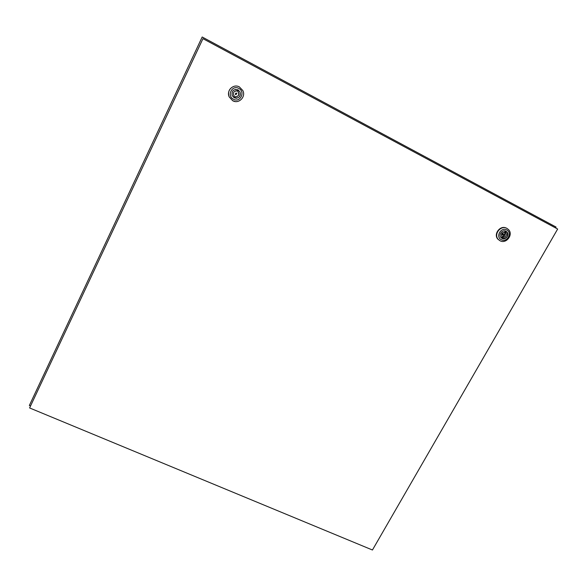 <?xml version="1.0" encoding="UTF-8"?>
<svg xmlns="http://www.w3.org/2000/svg" width="587" height="587" viewBox="0 0 587 587"><rect width="100%" height="100%" fill="white"/><g stroke="black" fill="none" stroke-linecap="round" stroke-linejoin="round"><path stroke-width="0.88" d="M555.551 227.91L556.05 227.052L202.185 36.996L29.35 405.478L30.539 405.969M235.952 93.025L235.226 94.184L236.084 94.668M235.754 94.58L236.847 93.502L236.473 93.098L235.38 94.177L235.754 94.58M239.401 86.935L242.82 90.537C246.129 96.833 238.762 104.266 232.738 100.729L229.157 96.811C226.171 90.53 233.501 83.442 239.401 86.935M235.035 101.492L232.694 100.722L229.128 96.811C227.683 91.895 229.231 88.424 233.758 86.399M238.755 88.402C245.696 91.748 240.186 103.099 233.509 99.262C226.553 95.96 232.048 84.535 238.755 88.402M235.204 89.451L238.036 89.862L240.024 91.976C240.949 95.674 239.591 97.78 235.952 98.293M234.213 97.809L232.173 95.593C231.542 90.86 233.501 88.953 238.051 89.862L240.039 91.976C240.758 96.745 238.821 98.689 234.213 97.809M235.512 96.642C238.153 96.65 239.195 95.321 238.645 92.651L237.918 91.667L238.271 90.948L237.06 90.31L236.715 91.029C234.096 91.007 233.046 92.328 233.56 94.984L234.308 96.011L233.964 96.73L235.167 97.361L235.512 96.642L235.049 97.295M236.047 96.723C238.263 96.275 239.07 94.925 238.476 92.665L237.918 91.667M236.561 91.051L235.57 91M237.757 91.689L238.102 90.97L237.016 90.398M502.986 233.516L502.061 234.69L502.538 234.91M503.499 235.416L504.248 234.088L503.499 235.416M499.977 240.721L498.224 239.327C493.359 234.25 500.894 224.77 506.948 228.387L508.599 229.671C513.618 234.712 506.089 244.339 499.977 240.721L497.871 239.158C493.109 234.198 500.263 224.836 506.339 228.101M506.742 229.95C512.708 232.804 506.948 242.952 501.261 239.665C495.281 236.847 501.034 226.633 506.742 229.95M505.73 231.124L506.845 231.953C508.408 236.414 506.816 238.564 502.061 238.395M501.995 238.366L500.997 237.574C498.172 234.653 502.516 229.172 506.009 231.256L506.97 232.004C509.846 234.917 505.502 240.443 501.995 238.366M502.868 234.529L503.294 233.875M503.132 237.251C505.965 236.965 506.852 235.526 505.796 232.951L506.009 232.151L504.981 231.608L504.615 232.254C501.79 232.533 500.902 233.964 501.936 236.539L501.738 237.346L502.773 237.889L503.132 237.251L502.076 236.759M502.09 236.7C504.783 236.245 505.598 234.807 504.526 232.379L505.649 232.797M504.937 231.674L506.009 232.151M557.65 229.04L202.955 38.661L29.614 407.95L372.444 550.004L557.65 229.04M504.526 232.379L505.796 232.951M502.061 234.69L503.316 235.27"/></g></svg>
